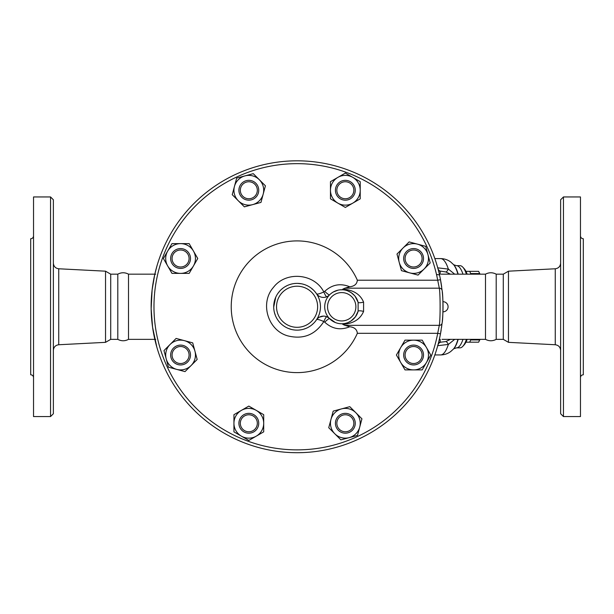 <?xml version="1.0" encoding="UTF-8"?>
<svg xmlns="http://www.w3.org/2000/svg" width="614" height="614" viewBox="0 0 614 614"><rect width="100%" height="100%" fill="white"/><g stroke="black" fill="none" stroke-linecap="round" stroke-linejoin="round"><path stroke-width="0.92" d="M154.82 339.35L128.51 339.35L128.51 274.174C124.941 272.294 121.372 272.294 117.796 274.174L110.712 274.174L105.531 271.181L58.744 268.778C55.46 268.318 53.671 266.43 53.372 263.122M128.51 339.35C124.941 341.231 121.372 341.231 117.796 339.35L117.796 274.174M53.372 306.762L53.372 199.788L50.54 196.948L50.54 416.576L53.372 413.736L53.372 306.762M50.54 416.576L33.532 416.576L33.532 196.948L50.54 196.948M117.796 339.35L110.712 339.35L105.531 342.343L105.531 271.181M33.532 377.61C33.363 375.891 32.419 374.947 30.7 374.778L30.7 238.746C32.419 238.577 33.363 237.633 33.532 235.914M110.712 339.35L110.712 274.174M485.49 306.762L485.49 274.174C489.059 272.294 492.635 272.294 496.204 274.174L496.204 339.35C492.635 341.231 489.059 341.231 485.49 339.35L485.49 306.762M563.46 306.762L563.46 196.948L560.628 199.788L560.628 413.736L563.46 416.576L563.46 306.762M563.46 416.576L580.468 416.576L580.468 196.948L563.46 196.948M508.469 271.181L503.288 274.174L503.288 339.35L508.469 342.343L508.469 271.181L555.256 268.778L555.256 344.746C558.54 345.206 560.329 347.094 560.628 350.402M580.468 377.61C580.637 375.891 581.581 374.947 583.3 374.778L583.3 238.746C581.581 238.577 580.637 237.633 580.468 235.914M409.139 241.908L425.732 246.352L430.184 262.953L418.034 275.095L401.441 270.651L399.215 262.355A14.874 14.874 0 0 0 424.105 269.024A14.874 14.874 0 0 0 417.436 244.134A14.874 14.874 0 0 0 399.215 262.355L396.997 254.058L409.139 241.908M442.118 290.522L440.491 279.692A145.94 145.94 0 0 0 216.397 185.152A145.94 145.94 0 0 0 216.397 428.372A145.94 145.94 0 0 0 440.491 333.832L442.118 323.002C443.224 318.42 443.216 295.058 442.118 290.522A2.832 2.656 -6.4 0 0 439.302 288.181C440.376 293.377 440.384 320.094 439.302 325.343L437.705 333.31A143.108 143.108 0 0 1 217.962 426.009A143.108 143.108 0 0 1 217.962 187.516A143.108 143.108 0 0 1 437.705 280.214L440.491 279.692A145.94 145.94 0 0 1 441.443 285.31M443.024 307.821L443.024 307M443.009 308.888L442.993 309.64M442.955 311.367L442.97 310.638M443.001 309.464L443.009 308.804M442.333 292.548A145.94 145.94 0 0 1 443.024 306.762L443.024 306.57M443.016 305.388L442.993 303.846M442.986 303.385L442.94 301.743M442.955 302.157L442.97 302.886M442.986 303.316L443.001 304.245M443.009 304.644L443.016 305.595M328.505 317.737L326.763 316.763A5.664 0.875 -67.4 0 0 323.816 321.567L324.729 322.181C332.159 328.997 340.501 330.516 349.765 326.74C354.455 327.285 356.98 329.472 357.348 333.31A65.852 65.852 0 0 1 256.606 358.706A65.852 65.852 0 0 1 256.606 254.818A65.852 65.852 0 0 1 357.348 280.214C356.98 284.052 354.455 286.239 349.765 286.784C340.501 283.008 332.159 284.528 324.729 291.343A5.664 0.875 -135.6 0 0 329.572 294.866A8.504 8.504 0 0 1 316.456 293.676C316.878 294.543 319.334 293.976 323.816 291.957A5.664 0.875 -112.6 0 0 326.763 296.762L327.845 296.217M441.128 330.225A145.94 145.94 0 0 1 440.491 333.832L437.705 333.31L357.348 333.31M470.608 339.35L470.685 339.949A39.672 10.269 90 0 1 469.679 342.182L478.628 342.182A39.672 10.269 -90 0 0 478.766 341.906A39.672 10.269 -90 0 0 479.634 339.949L479.887 339.35M479.887 274.174L479.634 273.575A39.672 10.269 -90 0 0 478.766 271.618A39.672 10.269 -90 0 0 478.628 271.342L476.372 271.342M469.679 342.182L465.942 342.182M465.942 271.342L469.679 271.342A39.672 10.269 90 0 1 470.685 273.575L470.608 274.174M469.679 271.342L478.628 271.342M470.685 273.575L479.634 273.575M470.685 339.949L479.634 339.949M351.354 429.278A8.504 8.504 0 0 1 337.132 425.471A8.504 8.504 0 0 1 347.539 415.056A8.504 8.504 0 0 1 351.354 429.278M352.352 430.284A9.916 9.916 0 0 0 347.908 413.69A9.916 9.916 0 0 0 335.758 425.84A9.916 9.916 0 0 0 352.352 430.284M248.823 431.772A8.504 8.504 0 0 1 241.463 419.017A8.504 8.504 0 0 1 256.184 419.017A8.504 8.504 0 0 1 248.823 431.772M248.823 433.185A9.916 9.916 0 0 0 257.412 418.311A9.916 9.916 0 0 0 240.235 418.311A9.916 9.916 0 0 0 248.823 433.185M174.56 361.032A8.504 8.504 0 0 1 178.375 346.81A8.504 8.504 0 0 1 188.79 357.218A8.504 8.504 0 0 1 174.56 361.032M173.562 362.037A9.916 9.916 0 0 0 190.156 357.586A9.916 9.916 0 0 0 178.006 345.444A9.916 9.916 0 0 0 173.562 362.037M172.073 258.502A8.504 8.504 0 0 1 184.822 251.141A8.504 8.504 0 0 1 184.822 265.87A8.504 8.504 0 0 1 172.073 258.502M170.654 258.502A9.916 9.916 0 0 0 185.535 267.09A9.916 9.916 0 0 0 185.535 249.913A9.916 9.916 0 0 0 170.654 258.502M242.814 184.246A8.504 8.504 0 0 1 257.036 188.053A8.504 8.504 0 0 1 246.621 198.468A8.504 8.504 0 0 1 242.814 184.246M241.809 183.241A9.916 9.916 0 0 0 246.252 199.834A9.916 9.916 0 0 0 258.402 187.684A9.916 9.916 0 0 0 241.809 183.241M345.337 181.752A8.504 8.504 0 0 1 352.705 194.508A8.504 8.504 0 0 1 337.976 194.508A8.504 8.504 0 0 1 345.337 181.752M345.337 180.339A9.916 9.916 0 0 0 336.748 195.214A9.916 9.916 0 0 0 353.933 195.214A9.916 9.916 0 0 0 345.337 180.339M419.6 252.492A8.504 8.504 0 0 1 415.785 266.714A8.504 8.504 0 0 1 405.378 256.307A8.504 8.504 0 0 1 419.6 252.492M420.605 251.487A9.916 9.916 0 0 0 404.004 255.938A9.916 9.916 0 0 0 416.154 268.08A9.916 9.916 0 0 0 420.605 251.487M333.195 411.119L341.491 408.901A14.874 14.874 0 0 0 330.969 419.416L333.195 411.119M334.822 433.791L328.743 427.712L330.969 419.416A14.874 14.874 0 0 0 349.189 437.636L340.893 439.862L334.822 433.791M349.788 406.675L355.859 412.746A14.874 14.874 0 0 0 341.491 408.901L349.788 406.675M359.712 427.121L357.486 435.418L349.189 437.636A14.874 14.874 0 0 0 355.859 412.746L361.938 418.825L359.712 427.121M248.823 406.092L256.261 410.382A14.874 14.874 0 0 0 241.386 410.382L248.823 406.092M233.942 423.269L233.942 414.68L241.386 410.382A14.874 14.874 0 0 0 241.386 436.155L233.942 431.857L233.942 423.269M263.698 414.68L263.698 423.269A14.874 14.874 0 0 0 256.261 410.382L263.698 414.68M256.261 436.155L248.823 440.445L241.386 436.155A14.874 14.874 0 0 0 263.698 423.269L263.698 431.857L256.261 436.155M192.719 342.873L194.945 351.17A14.874 14.874 0 0 0 184.423 340.647L192.719 342.873M170.055 344.5L176.126 338.429L184.423 340.647A14.874 14.874 0 0 0 166.202 358.868L163.984 350.571L170.055 344.5M197.171 359.466L191.092 365.537A14.874 14.874 0 0 0 194.945 351.17L197.171 359.466M176.725 369.39L168.428 367.172L166.202 358.868A14.874 14.874 0 0 0 191.092 365.537L185.021 371.616L176.725 369.39M197.754 258.502L193.456 265.939A14.874 14.874 0 0 0 193.456 251.065L197.754 258.502M180.577 243.628L189.166 243.628L193.456 251.065A14.874 14.874 0 0 0 167.691 251.065L171.981 243.628L180.577 243.628M189.166 273.383L180.577 273.383A14.874 14.874 0 0 0 193.456 265.939L189.166 273.383M167.691 265.939L163.393 258.502L167.691 251.065A14.874 14.874 0 0 0 180.577 273.383L171.981 273.383L167.691 265.939M260.973 202.405L252.676 204.623A14.874 14.874 0 0 0 263.191 194.108L260.973 202.405M259.346 179.733L265.417 185.812L263.191 194.108A14.874 14.874 0 0 0 244.971 175.888L253.267 173.662L259.346 179.733M244.38 206.849L238.301 200.778A14.874 14.874 0 0 0 252.676 204.623L244.38 206.849M234.448 186.403L236.674 178.106L244.971 175.888A14.874 14.874 0 0 0 238.301 200.778L232.23 194.699L234.448 186.403M345.337 207.432L337.9 203.142A14.874 14.874 0 0 0 352.781 203.142L345.337 207.432M360.218 190.256L360.218 198.844L352.781 203.142A14.874 14.874 0 0 0 352.781 177.369L360.218 181.667L360.218 190.256M330.462 198.844L330.462 190.256A14.874 14.874 0 0 0 337.9 203.142L330.462 198.844M337.9 177.369L345.337 173.079L352.781 177.369A14.874 14.874 0 0 0 330.462 190.256L330.462 181.667L337.9 177.369M422.087 355.022A8.504 8.504 0 0 1 409.338 362.383A8.504 8.504 0 0 1 409.338 347.654A8.504 8.504 0 0 1 422.087 355.022M423.506 355.022A9.916 9.916 0 0 0 408.632 346.434A9.916 9.916 0 0 0 408.632 363.611A9.916 9.916 0 0 0 423.506 355.022M396.406 355.022L400.704 347.585A14.874 14.874 0 0 0 400.704 362.46L396.406 355.022M413.59 369.897L405.002 369.897L400.704 362.46A14.874 14.874 0 0 0 426.477 362.46L422.179 369.897L413.59 369.897M405.002 340.141L413.59 340.141A14.874 14.874 0 0 0 400.704 347.585L405.002 340.141M426.477 347.585L430.767 355.022L426.477 362.46A14.874 14.874 0 0 0 413.59 340.141L422.179 340.141L426.477 347.585M442.118 323.002A2.832 2.656 -173.6 0 1 439.302 325.343L344.922 325.343L342.765 324.376C353.311 323.624 360.249 319.303 363.588 311.405L363.588 302.119C360.272 294.236 353.334 289.908 342.765 289.148L342.873 289.8L339.903 289.854M357.348 280.214L437.705 280.214L439.302 288.181L344.922 288.181L349.765 286.784M443.024 306.762A145.94 145.94 0 0 1 442.94 311.812M442.94 301.704A5.058 5.058 0 0 1 448.082 306.762A5.058 5.058 0 0 1 442.94 311.82A145.94 145.94 0 0 1 442.272 321.567M441.888 324.936A145.94 145.94 0 0 1 441.804 325.604M441.689 326.471A145.94 145.94 0 0 1 441.543 327.508M441.474 285.525A145.94 145.94 0 0 1 441.673 286.961M442.257 291.773L442.249 291.742A145.94 145.94 0 0 1 442.303 292.264M344.922 288.181L342.765 289.148M349.765 326.74L344.922 325.343M330.885 293.653L332.504 292.471M333.256 292.011L338.107 290.146M324.729 291.343L323.816 291.957C314.491 273.383 285.971 270.789 273.46 287.375C259.645 302.871 267.727 330.317 287.736 335.858C303.109 339.68 315.135 334.914 323.816 321.567C319.334 319.549 316.878 318.981 316.456 319.848A8.504 8.504 0 0 1 329.572 318.658A5.664 0.875 -44.4 0 0 324.729 322.181M328.014 296.117L329.572 294.866M345.751 290.245L347.087 290.629M347.555 290.79L351.147 292.617L354.447 295.495M355.099 296.278L358.115 302.288L358.115 311.237L355.368 316.893L351.124 320.922L348.199 322.48M363.588 302.119A5.664 1.282 -15.3 0 1 358.115 302.288A17 17 0 0 0 331.944 292.847A17 17 0 0 0 331.944 320.677A17 17 0 0 0 358.115 311.237A5.664 1.282 15.3 0 1 363.588 311.405M341.33 323.762L340.118 323.693M337.7 323.286L336.909 323.071M335.328 322.519L328.667 317.86M347.056 322.903L345.751 323.279M344.538 323.532L342.873 323.724L342.765 324.376M326.763 316.763L325.873 316.448M325.696 316.402L324.591 316.179M323.517 316.11L319.387 317.169M318.42 317.791L317.269 318.819M316.141 320.301L315.074 321.69M313.647 323.256L311.574 325.105M310.039 326.226L308.174 327.339M306.14 328.313L303.654 329.196M300.998 329.81L299.102 330.056M297.214 330.14L296.708 330.14M291.711 329.518L288.327 328.436M285.38 327.001L284.673 326.579M282.279 324.86L281.335 324.046M280.23 322.972L279.247 321.882M278.994 321.575L277.942 320.193M276.722 318.252L275.993 316.855M275.394 315.489L274.351 312.227M273.921 309.924L273.752 308.328M273.706 307.084L275.801 297.076M277.858 293.461L279.669 291.159M281.442 289.386L283.177 287.966M285.049 286.715L287.022 285.656M289.217 284.743L291.297 284.113M294.321 283.545L295.748 283.422M297.782 283.392L301.474 283.798M302.932 284.128L304.49 284.589M307.537 285.855L309.318 286.838M310.638 287.713L313.485 290.1M314.69 291.381L316.049 293.101M320.462 306.762A23.378 23.378 0 0 0 274.205 301.95A23.378 23.378 0 0 0 289.931 329.02A23.378 23.378 0 0 0 320.462 306.762M156.831 347.117L152.579 327.231L151.151 308.834L152.118 289.854L154.782 274.343L155.695 274.174M155.695 339.35L154.782 339.181M436.493 274.45L439.517 274.949L440.491 279.692A145.94 145.94 0 0 0 216.397 185.152A145.94 145.94 0 0 0 216.397 428.372A145.94 145.94 0 0 0 440.491 333.832L439.517 338.575M154.782 274.343L156.831 266.407M485.49 339.35L441.996 339.35M441.996 274.174L441.22 274.174M450.384 339.35L445.871 341.561L438.596 342.428M442.847 299.632L442.801 298.749M441.573 286.231L440.952 282.256M440.622 333.126L440.775 332.274M440.967 331.184L441.144 330.109M437.997 344.753A17 4.559 90.4 0 1 440.192 342.443L440.192 339.342L439.34 339.342M437.598 345.697L448.366 344.431A17 2.533 71.8 0 0 445.871 341.561M457.937 339.35A44.024 11.397 90 0 1 453.324 349.174L450.745 351.5C447.852 353.702 444.467 354.846 440.591 354.938A48.176 12.472 90 0 0 448.366 344.431L454.713 339.35M454.713 274.174L448.366 269.093A17 2.533 -71.8 0 1 445.871 271.964L450.384 274.174M437.997 268.771A17 4.559 -90.4 0 0 440.192 271.081L445.871 271.964M458.19 274.174A43.579 11.282 90 0 0 457.346 271.541A43.579 11.282 90 0 0 453.723 264.772L450.745 262.024C447.852 259.822 444.467 258.678 440.591 258.586A48.176 12.472 90 0 1 448.366 269.093L437.598 267.827M462.772 273.56A41.092 10.638 -90 0 0 456.509 265.67L459.947 265.67A41.092 10.638 90 0 1 462.802 267.174A41.092 10.638 90 0 1 466.425 274.174M466.425 339.35A41.092 10.638 90 0 1 462.802 346.35A41.092 10.638 90 0 1 459.947 347.854L456.509 347.854A41.092 10.638 -90 0 0 462.987 339.35M462.802 346.35L464.069 344.984A39.672 10.269 -90 0 0 467.177 339.35M467.177 274.174A39.672 10.269 -90 0 0 464.069 268.541L462.802 267.174M105.531 342.343L58.744 344.746L58.744 268.778M358.115 302.288A17 17 0 0 0 331.944 292.847A17 17 0 0 0 331.944 320.677A17 17 0 0 0 358.115 311.237M355.882 306.762A14.168 14.168 0 0 1 332.573 317.591A14.168 14.168 0 0 1 335.743 293.914A14.168 14.168 0 0 1 355.882 306.762M317.63 306.762A20.546 20.546 0 0 1 286.807 324.553A20.546 20.546 0 0 1 286.807 288.971A20.546 20.546 0 0 1 317.63 306.762M438.596 271.096L440.192 271.081L440.192 274.182L439.34 274.182M453.324 264.35A44.024 11.397 90 0 1 456.985 271.188A44.024 11.397 90 0 1 457.937 274.174M458.19 339.35A43.579 11.282 90 0 1 453.723 348.752L453.324 349.174M58.744 344.746C55.46 345.206 53.671 347.094 53.372 350.402M555.256 268.778C558.54 268.318 560.329 266.43 560.628 263.122M508.469 342.343L555.256 344.746M503.288 274.174L496.204 274.174M503.288 339.35L496.204 339.35M480.033 339.35L478.766 341.906M480.033 274.174L478.766 271.618M317.4 318.689L316.931 319.203M485.49 274.174L441.205 274.174M154.82 274.174L128.51 274.174M434.842 354.938L440.591 354.938M434.842 258.586L440.591 258.586M453.715 348.76L456.509 347.854M453.715 264.764L456.509 265.67"/></g></svg>
